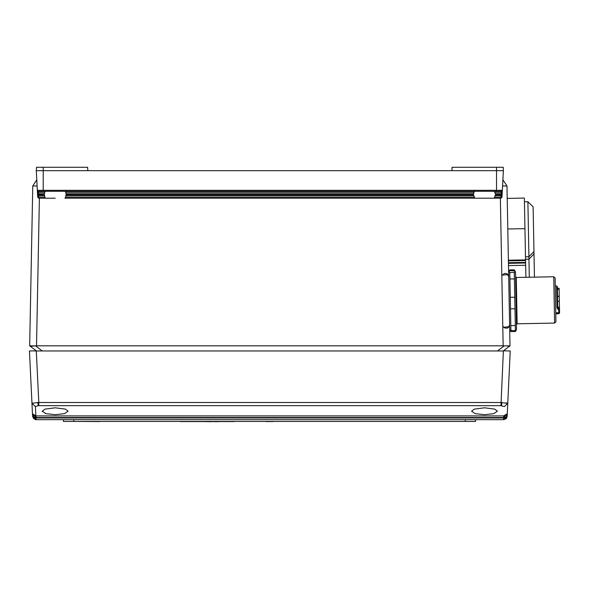 <?xml version="1.0" encoding="UTF-8"?>
<svg xmlns="http://www.w3.org/2000/svg" width="589" height="589" viewBox="0 0 589 589"><rect width="100%" height="100%" fill="white"/><g stroke="black" fill="none" stroke-linecap="round" stroke-linejoin="round"><path stroke-width="0.88" d="M500.922 405.644L38.786 405.644L38.786 402.493L500.922 402.493L507.74 403.421L504.309 406.579L500.922 405.644L503.396 350.992L34.258 350.992L36.312 350.992L38.786 402.493L37.77 402.523L38.278 405.652L35.399 406.579L31.968 403.421L32.469 413.765L29.45 350.992L36.297 350.853M503.411 350.853L510.258 350.992L507.247 413.765L503.786 417.542L503.624 415.915L507.247 413.765L507.114 416.416L503.691 419.685L36.025 419.685L32.594 416.416L32.469 413.765L35.848 415.915L503.624 415.915M33.698 418.772L32.594 416.416L35.944 417.999L503.61 417.999L503.624 417.542L36.084 417.542L36.084 415.915M34.692 417.27L36.084 417.542L36.106 419.685M506.827 417.63L507.114 416.416L503.61 417.999L503.61 419.685M529.32 277.22L527.869 201.769L533.119 206.827L534.473 277.117M557.356 288.154L559.079 288.315L559.322 301.266L557.606 301.296L557.621 301.899M557.393 289.965L557.378 289.368L559.094 289.339M557.525 297.055L557.511 296.238L559.226 296.201M555.766 312.788L558.858 312.73L559.528 312.03L559.322 301.266M559.381 308.135L559.41 309.718L557.724 307.318L557.327 286.644L556.627 285.967L557.047 307.856L557.709 306.641L559.454 308.135L559.521 311.61M553.704 276.749L554.588 323.103L555.935 321.704L555.103 278.096L553.704 276.749L516.273 277.471L515.574 276.793M515.412 330.554L510.928 330.635L510.891 328.971L510.832 325.614L515.316 325.526L514.3 272.516L515.22 271.396L514.271 270.815L514.249 269.843L515.485 272.052L516.582 329.501L515.412 330.554L515.316 325.526M515 308.754L510.508 308.842L510.442 305.581L510.288 297.276L514.771 297.195M514.425 278.884L509.934 278.972L509.809 272.597L514.3 272.346M559.476 309.085L559.307 310.889M514.271 270.815L509.772 270.653L509.765 269.931L514.249 269.843M494.966 197.19L500.974 197.19L500.974 198.169L494.2 198.169L495.599 194.731L497.153 194.731M37.63 195.71L37.527 193.759L38.557 194.731L38.557 193.759L44.528 193.759L44.609 192.272L38.476 192.272L38.373 191.3L43.188 191.3L38.373 191.3L37.35 190.321L37.711 197.19L37.63 195.71L38.66 195.71L38.557 194.731L42.563 194.731M471.855 194.731L473.409 194.731L474.8 198.169L500.974 198.169L502.005 197.19L502.365 190.321L496.52 190.321L496.52 170.692L503.389 170.692L502.005 197.19L500.974 198.169M473.409 194.731L66.299 194.731L65.674 197.19L474.035 197.19M494.2 198.169L64.908 198.169L65.674 197.19M55.204 198.169L38.734 198.169L38.734 197.19L44.742 197.19L44.72 195.71L38.66 195.71L38.734 197.19L37.711 197.19L38.734 198.169L55.204 198.169M496.52 167.254L496.52 170.692L451.873 170.692L452.057 167.254L503.212 167.254L503.389 170.692M43.188 167.254L36.496 167.254L36.319 170.692L87.835 170.692L87.651 167.254L43.188 167.254L43.188 190.321L496.52 190.321L496.52 191.3L501.335 191.3L43.188 191.3L43.188 190.321L37.35 190.321L37.453 192.272L38.476 192.272L38.557 193.759L37.527 193.759L37.453 192.272M363.612 421.4L315.535 421.4M102.942 421.4L99.688 421.4M308.739 421.4L245.473 421.4M180.234 421.4L175.338 421.4M238.604 421.4L234.186 421.4M475.573 419.685L475.573 421.4L63.45 421.4L63.45 419.685M99.688 421.569L76.57 421.4M516.487 324.524L517.164 323.766L516.273 277.471M555.788 313.804L558.88 313.746L559.55 313.046L559.528 311.809L559.55 313.046L558.88 313.746L559.55 313.046L558.858 312.928L558.88 313.746L555.788 313.804L558.74 313.753M557.047 307.856L558.814 310.513L559.41 309.718L558.814 310.513L558.851 312.553L559.528 312.03M495.187 193.759L501.151 193.759L501.151 194.731L495.783 194.731L494.348 191.3M503.205 326.593L504.744 328.007L507.313 328.139L508.469 327.462L509.625 324.826M502.218 275.247L504.405 273.495L505.951 273.458L507.32 274.069L508.705 276.756M42.298 411.203L46.038 413.669L55.204 414.693L64.378 413.669L68.118 411.203L65.475 409.141L55.204 407.779L44.941 409.141L42.298 411.203L42.423 411.704M471.598 411.203L475.33 413.669L484.504 414.693L493.67 413.669L497.411 411.203L494.767 409.141L484.504 407.779L474.233 409.141L471.598 411.203M502.321 275.056L507.902 274.621L508.579 275.902M503.728 327.285L509.065 326.777L509.529 325.688M506.798 403.009L506.12 402.883M45.213 413.426L45.596 413.544M32.851 403.023L32.388 403.148M31.968 403.421L37.77 402.523M503.764 417.999L503.691 419.685L506.01 418.772M506.061 418.727L506.79 417.726M35.399 406.579L35.929 417.542L32.469 413.765M506.614 415.841L506.952 415.157M507.114 416.416L506.547 417.314M34.795 419.456L36.025 419.685L35.944 417.999M507.247 413.772L506.982 414.575M33.109 415.871L33.499 416.386M34.714 417.91L33.647 417.594M33.551 417.549L33.168 417.321M503.786 417.542L503.86 415.915M413.655 350.992L126.053 350.992M502.594 185.977L506.96 186.014L510.03 345.846L503.22 350.992M39.382 198.169L36.547 345.846L503.161 345.846L500.326 198.169M36.489 350.992L29.678 345.846L32.748 186.014L37.122 185.977M497.418 350.992L504.155 345.898L510.03 345.846M36.547 345.846L35.554 345.898L42.29 350.992M504.155 345.898L503.161 345.846M29.678 345.846L35.554 345.898M32.748 186.014L36.798 179.881M502.91 179.881L506.96 186.014M35.443 345.912L31.688 346.207M509.956 345.898L508.049 346.207M507.195 198.419L524.365 198.088L525.616 263.011L508.447 263.342M525.602 262.363L508.432 262.694M525.55 259.882L508.388 260.213M524.954 228.665L507.784 228.988M525.565 260.529L508.395 260.861M525.616 263.011L525.889 277.286M525.653 265.264L508.491 265.587M510.928 330.635L509.971 330.054L510.943 331.607L515.434 331.519L516.148 330.157M510.508 308.842L510.832 325.614M509.934 278.972L510.288 297.276M509.779 270.896L508.852 271.514L509.809 272.435M559.469 308.798L559.513 311.286M510.184 330.267L510.575 331.055M508.609 271.949L509.765 269.931M495.599 194.731L501.151 194.731L501.048 195.71L502.078 195.71M44.528 193.759L43.925 194.731L38.557 194.731L37.527 193.759M44.116 194.731L44.72 195.71M44.742 197.19L45.508 198.169M474.66 191.3L473.902 192.272L65.806 192.272L65.048 191.3M473.902 192.272L473.217 194.731L66.491 194.731L65.887 193.759L473.821 193.759M65.806 192.272L65.887 193.759M45.368 191.3L44.609 192.272M502.365 190.321L501.335 191.3L502.365 190.321L501.335 191.3L501.232 192.272L502.262 192.272M501.151 194.731L502.181 193.759L501.151 194.731M37.35 190.321L36.319 170.692M451.873 170.692L87.835 170.692M180.234 421.569L234.186 421.569M353.312 421.4L325.835 421.4M458.559 421.4L446.226 421.4M224.865 421.569L217.996 421.569M217.996 421.746L211.127 421.569M211.127 421.746L204.258 421.569M266.081 421.569L272.943 421.569M38.786 405.644L38.278 405.652M501.938 402.523L501.43 405.652M558.858 312.73L555.773 312.987M555.766 312.737L558.858 312.671M502.005 197.19L500.974 197.19L501.048 195.71L494.988 195.71M37.711 197.19L38.734 198.169M474.012 195.71L65.696 195.71M502.181 193.759L501.151 193.759L501.232 192.272L495.106 192.272M73.75 419.685L73.75 421.4M465.273 421.4L465.273 419.685M534.024 253.94L528.974 259.189L525.543 259.256M533.98 251.466L528.929 256.716L525.491 256.775M527.869 201.769L524.438 201.836M559.233 296.422L557.511 296.458M509.721 329.634L509.971 330.054M555.25 285.996L556.627 285.967M517.164 323.825L554.588 323.103M516.347 329.936L515.78 330.959M558.909 313.746L559.55 313.046"/></g></svg>
